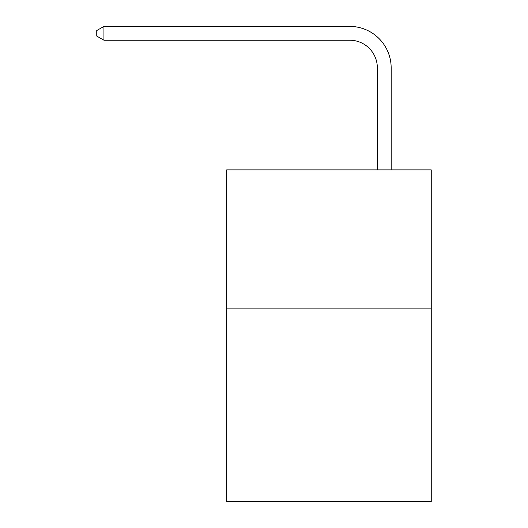 <?xml version="1.0" encoding="UTF-8"?>
<svg xmlns="http://www.w3.org/2000/svg" width="528" height="528" viewBox="0 0 528 528"><rect width="100%" height="100%" fill="white"/><g stroke="black" fill="none" stroke-linecap="round" stroke-linejoin="round"><path stroke-width="0.79" d="M431.244 308.095L431.244 501.6L226.684 501.6L226.684 169.871L431.244 169.871L431.244 308.095L226.684 308.095M377.342 169.871L377.342 67.868A27.641 27.641 41.8 0 0 349.694 40.22L103.943 40.22L96.756 36.076L96.756 30.545L103.943 26.4L349.694 26.4A41.468 41.468 -138.2 0 1 391.162 67.868L391.162 169.871M377.342 67.868A27.641 27.641 41.8 0 0 349.694 40.22A27.641 27.641 41.8 0 1 377.342 67.868A27.641 27.641 41.8 0 0 349.694 40.22A27.641 27.641 41.8 0 1 377.342 67.868A27.641 27.641 41.8 0 0 349.694 40.22A27.641 27.641 41.8 0 1 377.342 67.868A27.641 27.641 41.8 0 0 349.694 40.22M103.943 26.4L103.943 40.22"/></g></svg>

